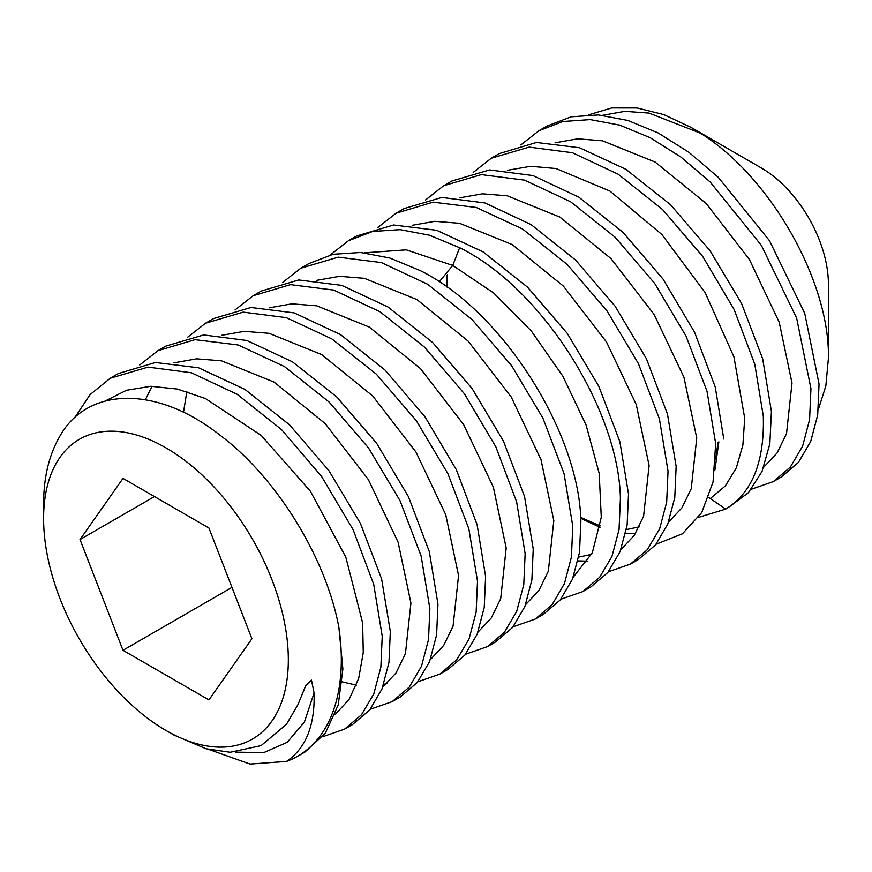 <?xml version="1.0" encoding="UTF-8"?>
<svg xmlns="http://www.w3.org/2000/svg" width="872" height="872" viewBox="0 0 872 872"><rect width="100%" height="100%" fill="white"/><g stroke="black" fill="none" stroke-linecap="round" stroke-linejoin="round"><path stroke-width="1.31" d="M288.327 659.799A173.048 99.909 60 0 1 165.963 730.453A173.048 99.909 60 0 1 43.6 518.513A173.048 99.909 60 0 1 165.963 447.859A173.048 99.909 60 0 1 288.327 659.799M251.91 638.773L208.942 528.018L122.996 478.401L80.017 539.539L122.996 650.294L208.942 699.911L251.91 638.773M165.963 730.453L173.702 734.922L206.086 748.765L230.208 752.264L261.088 745.625L286.485 724.294L298.028 704.478L305.592 685.981L311.468 680.127L314.094 692.924C314.977 725.624 305.756 748.459 286.43 761.43A210.523 121.546 -120 0 0 297.723 756.177A210.523 121.546 -120 0 0 341.323 659.799A210.523 121.546 -120 0 0 338.892 627.491C326.106 557.873 276.489 477.289 219.733 434.975C156.382 385.01 86.666 386.547 59.274 437.254C48.843 455.707 43.611 477.998 43.6 504.147L43.6 518.513M286.43 761.43L250.079 764.057L209.182 749.56M338.892 627.491L342.881 668.998L338.238 704.947L325.343 733.167L305.058 751.947L297.723 756.177M74.654 417.808L90.034 394.678L110.243 378.241L148.055 367.123L191.371 372.758L237.282 394.362L281.514 429.591L321.55 476.374L353.051 529.566L373.707 584.305L382.23 636.189L380.857 667.178L373.783 693.938L361.444 714.822L344.582 729.123L322.64 736.753M344.582 729.123L352.68 724.447L369.728 709.928L382.001 688.956L388.988 662.349L390.329 631.513L381.609 578.899L360.441 523.418L328.94 470.717L289.526 424.828L244.934 389.403L198.565 367.799L155.499 362.49L118.341 373.554L110.243 378.241M139.738 364.965L157.876 350.729L195.034 339.666L238.1 344.974L284.468 366.578L329.06 402.003L368.475 447.892L399.976 500.593L421.143 556.074L429.863 608.689L428.523 639.525L421.536 666.132L409.262 687.103L392.215 701.622L370.273 709.252M392.215 701.622L400.324 696.946L417.317 682.471L429.547 661.684L436.6 635.023L437.962 604.002L429.307 551.616L408.368 496.517L376.78 443.499L336.766 396.934L292.382 361.782L246.831 340.494L203.699 334.946L165.985 346.053L157.876 350.729M187.371 337.464L205.52 323.229L243.234 312.122L286.365 317.67L331.916 338.957L376.301 374.11L416.315 420.675L447.903 473.692L468.842 528.792L477.496 581.177L476.134 612.198L469.082 638.86L456.852 659.646L439.859 674.121L417.917 681.751M439.859 674.121L447.957 669.434L464.841 655.112L477.158 634.227L484.233 607.49L485.606 576.501L477.093 524.682L456.339 469.703L424.849 416.587L384.857 369.881L340.407 334.521L294.169 312.895L250.973 307.478L213.618 318.553L205.52 323.229M235.015 309.963L253.153 295.728L290.507 284.643L333.704 290.071L379.941 311.696L424.392 347.056L464.384 393.763L495.874 446.878L516.627 501.858L525.14 553.676L523.767 584.654L516.693 611.403L504.376 632.287L487.492 646.61L465.539 654.251M487.492 646.61L495.59 641.934L512.671 627.371L524.922 606.422L531.876 579.945L533.239 549L524.53 496.462L503.417 441.058L472.112 388.563L432.621 342.5L388.095 307.053L341.77 285.384L298.725 279.967L261.251 291.052L253.153 295.728M282.648 282.463L300.786 268.227L338.26 257.142L381.304 262.559L427.629 284.228L472.155 319.675L511.646 365.739L542.951 418.222L564.064 473.638L572.773 526.176L571.411 557.121L564.457 583.597L552.205 604.547L535.125 619.109L513.183 626.75M535.125 619.109L543.223 614.433L560.129 600.078L572.446 579.204L579.509 552.467L580.872 521.5C579.477 433.853 503.1 311.282 420.108 270.538L389.828 258.014L360.605 252.477L333.213 254.275L308.884 263.551L300.786 268.227M330.281 254.951L348.418 240.727L372.747 231.451L400.139 229.652L429.362 235.189L459.642 247.713C542.635 288.458 619.011 411.028 620.406 498.675L619.044 529.642L611.981 556.38L599.663 577.253L582.758 591.608L560.816 599.249M582.758 591.608L590.867 586.932L607.773 572.577L620.079 551.703L627.142 524.966L628.505 493.999L619.872 441.723L598.857 386.394L567.28 333.42L527.582 287.193L483.044 251.845L436.709 230.284L393.588 224.987L356.528 236.05L348.418 240.727M377.914 227.45L396.062 213.226L433.122 202.162L476.243 207.46L522.579 229.02L567.116 264.369L606.814 310.596L638.391 363.57L659.406 418.887L668.039 471.174L666.677 502.141L659.614 528.879L647.307 549.742L630.402 564.108L608.449 571.749M630.402 564.108L638.5 559.432L655.57 544.869L667.788 524.028L674.775 497.531L676.149 466.498L667.472 414.069L646.435 358.763L615.163 306.268L575.509 259.976L531.092 224.595L484.985 202.969L441.842 197.443L404.161 208.55L396.062 213.226M425.558 199.95L443.695 185.725L481.377 174.618L524.519 180.144L570.626 201.77L615.043 237.151L654.698 283.444L685.97 335.938L707.007 391.245L715.683 443.674L713.045 481.954L701.72 512.572L682.46 533.784L656.082 544.237M473.191 172.449L491.328 158.214L529.151 147.106L572.479 152.742L618.303 174.291L662.546 209.52L702.603 256.314L734.126 309.505L754.771 364.202L763.316 416.162C764.559 462.084 752.013 493.062 725.668 509.106L698.668 517.336M729.635 506.599L748.405 492.669L762.008 471.501L769.845 443.848L771.415 411.486L762.695 358.883L741.538 303.412L709.972 250.613L670.524 204.724L625.943 169.332L579.575 147.76L536.498 142.474L499.427 153.537L491.328 158.214M314.094 692.924L304.415 721.972L287.248 742.301L263.78 752.58L235.549 752.133M105.458 400.88L126.56 390.253L150.845 386.285L177.441 389.076L205.378 398.515L261.24 435.455L310.399 491.252L345.835 557.164L362.643 622.935L363.275 652.518L358.708 678.318L349.171 699.311L335.077 714.648M173.975 362.828L196.658 358.839L221.434 360.812L274.048 382.089L325.169 423.574L368.322 479.513L398.112 542.21L410.93 603.053L405.425 653.706L396.052 672.933L382.71 687.158M723.782 438.998L715.236 387.026L694.592 332.33L663.069 279.138L623.011 232.344L578.768 197.116L532.945 175.566L489.617 169.931L451.794 181.038L443.695 185.725M751.359 489.236L773.301 481.606L790.326 467.109L802.6 446.192L809.576 419.694L810.949 388.672L796.648 318.073L761.398 245.392L710.135 181.965L680.716 156.916L650.185 137.711L619.654 125.099L590.235 119.617L563.018 121.502L538.972 130.713L520.824 144.948M538.961 130.713L547.071 126.037L571.116 116.826L598.345 114.941L627.753 120.423L658.284 133.024L688.815 152.24L718.234 177.289L769.507 240.716L804.747 313.397L819.048 383.996L817.685 415.018L810.698 441.515L798.425 462.422L781.41 476.93L773.301 481.606M439.248 281.809L452.764 265.437L459.642 247.713M691.125 127.443L761.409 168.024A94.732 54.696 -120 0 1 828.4 284.054L828.4 358.338C830.09 283.095 771.774 177.921 700.576 133.252L691.125 127.443L663.777 114.603L637.094 107.975L611.773 107.943L588.916 114.744M818.394 409.339L825.839 386.013L828.4 358.338M708.751 497.465L725.668 509.106M122.996 650.294L231.963 587.379M80.017 539.539L154.453 496.56M145.362 399.703L152.033 386.263M387.124 683.43L383.735 684.357M356.354 685.152L342.271 681.871M183.48 412.402L186.848 391.561M221.619 335.317L244.291 331.338L269.067 333.311L321.681 354.588L372.802 396.073L415.955 452.012L445.745 514.709L458.563 575.553L453.058 626.194L443.695 645.433L430.354 659.646M269.252 307.816L291.935 303.838L316.7 305.81L369.325 327.087L420.435 368.573L463.588 424.511L493.378 487.208L506.196 548.052L500.692 598.693L491.328 617.921L477.987 632.146M316.896 280.315L339.568 276.326L364.343 278.31L416.958 299.587L468.079 341.072L511.232 397.011L541.022 459.708L553.829 520.551L548.335 571.193L538.961 590.431L525.62 604.645M364.529 252.815L406.319 249.85L452.764 265.437L493.585 292.927L531.255 330.935L562.909 376.268L586.126 425.144L599.217 473.485L601.277 517.27L592.328 552.815L573.253 577.144M412.162 225.314L434.834 221.325L459.609 223.308L512.224 244.574L563.345 286.06L606.498 341.998L636.288 404.695L649.106 465.539L643.601 516.191L634.238 535.419L620.897 549.643M587.761 561.143L578.005 560.903M459.795 197.813L482.467 193.824L507.242 195.797L559.857 217.074L610.978 258.559L654.131 314.498L683.921 377.184L696.739 438.027L691.245 488.68L681.871 507.907L668.53 522.132M635.405 533.642L625.638 533.402M600.001 527.342L580.697 518.295M446.791 286.964L446.606 275.716M507.428 170.302L530.656 166.301L556.053 168.536L609.92 191.066L661.903 234.524L705.132 292.589L733.941 356.921L744.71 418.277L742.879 445.047L736.328 467.861L725.351 485.9L710.375 498.49M555.061 142.801L577.744 138.822L602.508 140.795L655.134 162.061L706.255 203.558L749.408 259.496L779.197 322.193L792.016 383.037L786.511 433.678L777.137 452.917L763.796 467.13M602.705 115.3L624.886 111.344L649.095 113.098L700.576 133.252M718.866 441.832L714.909 470.03M591.565 554.385L578.757 557.099M639.198 526.884L626.39 529.587M600.241 525.849L580.643 517.379M447.401 287.4L447.412 274.745M717.983 442.344L715.738 459.064"/></g></svg>
